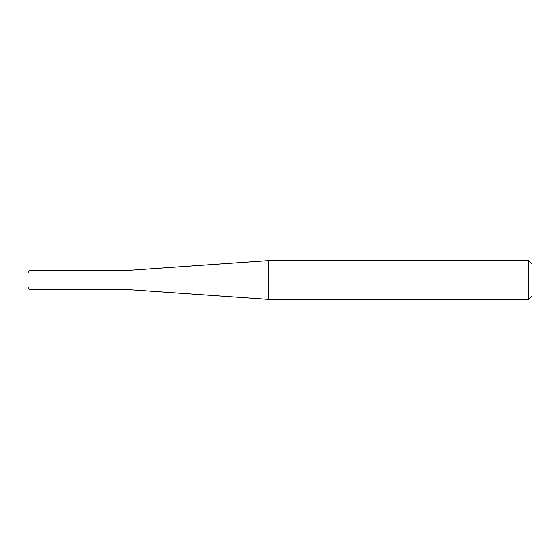 <?xml version="1.0" encoding="UTF-8"?>
<svg xmlns="http://www.w3.org/2000/svg" width="560" height="560" viewBox="0 0 560 560"><rect width="100%" height="100%" fill="white"/><g stroke="black" fill="none" stroke-linecap="round" stroke-linejoin="round"><path stroke-width="0.84" d="M53.844 280C53.844 292.495 53.844 292.495 53.844 280C53.844 267.505 53.844 267.505 53.844 280L31.234 280C31.234 267.505 31.234 267.505 31.234 280L28 280C28 271.67 28 271.67 28 280C28 288.33 28 288.33 28 280L31.234 280C31.234 267.505 31.234 267.505 31.234 280C31.234 292.495 31.234 292.495 31.234 280C31.234 292.495 31.234 292.495 31.234 280L53.844 280C53.844 292.495 53.844 292.495 53.844 280L124.922 280C124.922 267.918 124.922 267.918 124.922 280L53.844 280M532 280L532 296.156L532 263.844L532 280L528.766 280L528.766 260.617L528.766 280L268.149 280L268.149 260.617L268.149 280L124.922 280C124.922 267.918 124.922 267.918 124.922 280C124.922 292.082 124.922 292.082 124.922 280C124.922 292.082 124.922 292.082 124.922 280L268.149 280L268.149 260.617L268.149 299.383L268.149 280L268.149 299.383L268.149 280L528.766 280L528.766 260.617L528.766 299.383L528.766 280L528.766 299.383L528.766 280L532 280L532 296.156L532 280M53.844 270.305L31.234 270.305C29.267 270.501 28.189 271.579 28 273.539M53.844 289.695L31.234 289.695C29.267 289.499 28.189 288.421 28 286.461M53.844 270.634L124.922 270.634L268.149 260.617L528.766 260.617L532 263.844M53.844 289.366L124.922 289.366L268.149 299.383L528.766 299.383L532 296.156"/></g></svg>
